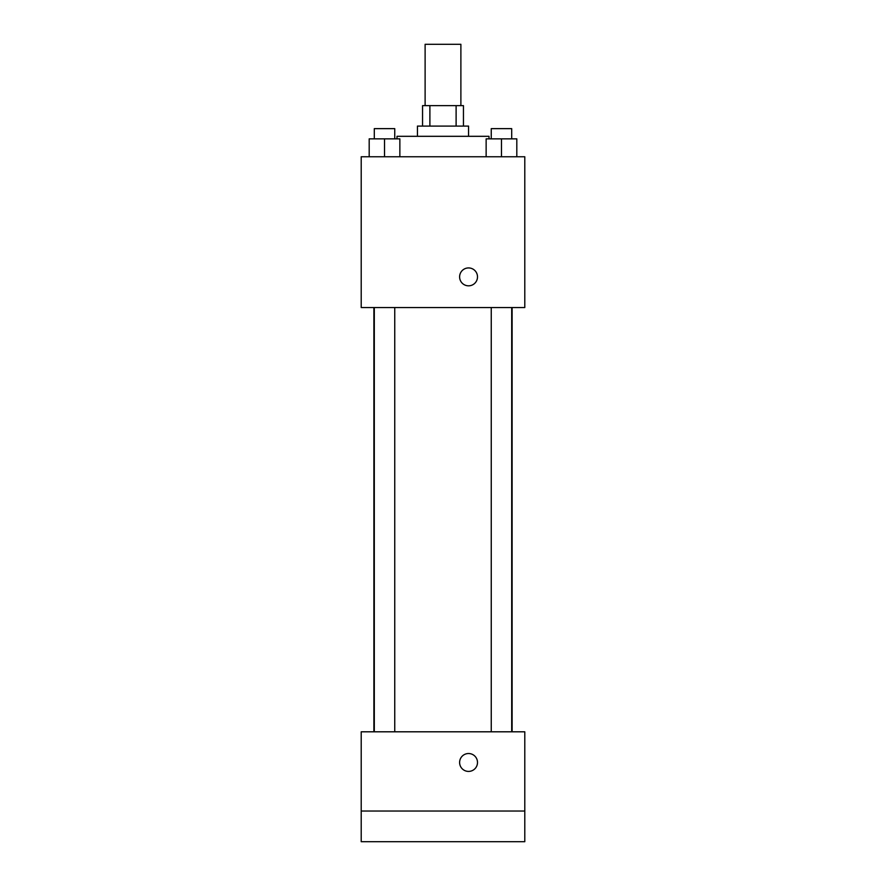 <?xml version="1.0" encoding="UTF-8"?>
<svg xmlns="http://www.w3.org/2000/svg" width="886" height="886" viewBox="0 0 886 886"><rect width="100%" height="100%" fill="white"/><g stroke="black" fill="none" stroke-linecap="round" stroke-linejoin="round"><path stroke-width="1.33" d="M460.886 105.633L460.886 44.3L425.114 44.3L425.114 105.633M429.887 126.089L429.887 105.633L422.556 105.633L422.556 126.089M429.887 105.633L463.444 105.633L463.444 126.089M456.113 126.089L456.113 105.633M417.439 136.311L417.439 126.089L468.561 126.089L468.561 136.311M489.006 138.858L489.006 136.311L396.994 136.311L396.994 138.858M361.211 156.756L524.789 156.756L524.789 307.542L361.211 307.542L361.211 156.756M468.561 285.824A8.949 8.949 0 0 1 460.809 272.401A8.949 8.949 0 0 1 476.303 272.401A8.949 8.949 0 0 1 468.561 285.824M361.211 731.803L524.789 731.803L524.789 841.7L361.211 841.7L361.211 731.803M468.561 771.418A8.949 8.949 0 0 1 460.809 757.995A8.949 8.949 0 0 1 476.303 757.995A8.949 8.949 0 0 1 468.561 771.418M361.211 811.033L524.789 811.033M486.137 156.756L486.137 138.858L516.815 138.858L516.815 156.756L516.815 138.858M501.476 156.756L501.476 138.858M511.698 138.858L511.698 128.636L491.254 128.636L491.254 138.858M369.185 156.756L369.185 138.858L399.863 138.858L399.863 156.756L399.863 138.858M384.524 156.756L384.524 138.858M394.746 138.858L394.746 128.636L374.302 128.636L374.302 138.858M512.108 731.803L512.108 307.542M373.892 731.803L373.892 307.542M491.254 307.542L491.254 731.803M511.698 307.542L511.698 731.803M394.746 731.803L394.746 307.542M374.302 731.803L374.302 307.542"/></g></svg>
